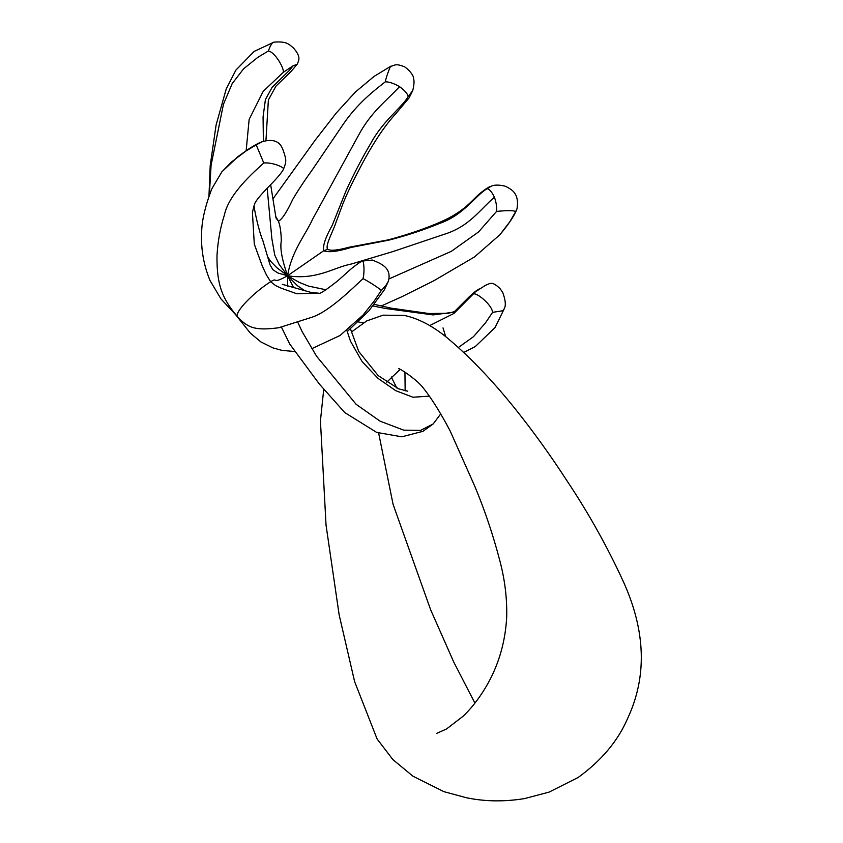 <?xml version="1.0" encoding="UTF-8"?>
<svg xmlns="http://www.w3.org/2000/svg" width="843" height="843" viewBox="0 0 843 843"><rect width="100%" height="100%" fill="white"/><g stroke="black" fill="none" stroke-linecap="round" stroke-linejoin="round"><path stroke-width="1.26" d="M297.969 322.669L302.057 331.478L316.525 356.157L356.094 404.292L380.098 421.173L403.713 430.151L420.678 430.351L433.165 423.955L440.731 413.913M443.018 327.885L445.694 336.642M429.34 396.147L412.986 397.232L395.788 390.699L378.012 378.37L362.1 361.573L350.467 341.141L346.968 330.688M404.946 372.153L405.146 390.931M496.538 211.435C503.324 210.687 516.864 209.802 515.315 212.278L517.022 208.642C518.487 199.77 516.548 193.437 511.195 189.643C507.76 187.272 505.231 185.997 503.587 185.839C498.129 184.722 493.935 184.87 490.995 186.292L487.085 188.737C489.288 188.885 491.732 191.709 494.441 197.209C496.316 202.72 497.022 207.462 496.538 211.435L478.613 231.888L451.321 251.34L388.95 278.938M494.441 197.209C479.562 209.875 469.509 226.693 443.365 234.575L392.806 251.614L351.194 264.059C333.912 267.305 316.842 280.329 287.579 275.756L299.413 282.458L308.369 286.051L326.136 289.823M515.315 212.278L509.783 221.804L499.899 234.744C509.362 223.363 515.073 214.659 517.022 208.642M487.085 188.737C475.747 195.112 464.251 214.807 439.688 223.406C423.565 230.002 406.589 235.587 388.739 240.16L351.225 247.399C337.79 251.572 328.612 252.689 323.701 250.761L287.579 275.756C291.615 250.94 305.777 234.523 312.637 219.138L358.38 135.565C370.994 111.908 386.21 101.118 399.54 86.65C404.967 90.612 407.822 93.973 408.117 96.724L412.775 90.486C414.092 84.89 414.377 81.086 413.639 79.073C414.082 73.952 404.355 65.912 403.47 66.397C395.135 63.278 395.082 65.417 390.478 66.428L374.208 76.313L355.514 91.898L336.304 112.951L315.092 140.286L273.027 198.758M490.995 186.292C489.246 186.672 486.158 188.59 481.722 192.046C473.281 198.295 467.307 209.096 445.599 219.644C433.133 225.671 410.467 234.08 388.022 239.897L348.696 247.305C337.758 250.329 330.741 251.003 327.621 249.317L323.701 250.761C322.669 245.766 325.514 237.273 332.258 225.292L346.157 190.55C353.723 174.006 361.963 158.231 370.867 143.215C383.238 120.412 401.173 108.231 408.117 96.724M390.288 66.608C391.637 63.91 386.61 74.7 385.304 81.834C389.15 81.782 393.892 83.394 399.54 86.65M385.304 81.834C374.134 90.58 357.274 103.457 342.785 124.89L312.943 168.874C304.502 180.592 297.758 190.792 292.7 199.475C286.873 212.046 282.12 219.296 278.443 221.214C280.234 225.987 281.183 232.626 281.288 241.119C279.897 248.211 281.994 259.749 287.579 275.756L279.117 264.354L274.755 255.071L271.878 238.78L267.178 188.221M275.577 216.145L278.443 221.214L276.009 218.01L270.656 184.68M208.959 196.145L210.202 165.607L216.103 124.996L226.209 89L235.85 70.159L254.143 51.412L273.954 42.15L272.595 42.614L270.361 46.059L268.274 51.023C274.46 51.581 284.038 67.545 283.364 72.287L293.101 65.796L296.725 64.479M293.101 65.796L289.033 70.749L272.163 87.282L265.419 99.537L263.069 116.892L263.385 141.329M209.338 195.07L211.087 165.249L223.437 104.311L232.152 83.668L243.574 68.831L257.832 57.335L268.274 51.023M283.364 72.287L263.227 91.297L249.149 119.369L246.156 150.655M267.568 256.693L270.782 261.509L276.989 267.821L287.579 275.756L278 273.027L272.869 269.718L270.129 264.997M256.219 144.87L245.766 151.171L231.614 161.909L221.793 171.93L237.989 156.587L247.874 149.506C254.354 145.281 259.244 142.646 262.542 141.603L256.219 144.87L263.764 162.994C272.869 162.004 286.462 168.2 283.216 169.633M221.793 171.93L211.899 188.653C205.123 206.229 201.698 221.014 201.635 232.995C200.897 249.286 203.69 265.134 210.023 280.529L221.014 298.98L237.02 316.167C222.289 298.538 216.662 284.744 216.988 255.819C217.789 241.456 220.255 227.863 224.386 215.049C228.632 194.069 253.701 172.193 263.764 162.994M269.96 264.597L262.879 240.655C258.653 230.94 253.3 205.544 254.207 205.123L252.415 212.362L254.301 244.164L262.321 266.114L266.399 274.892L270.666 281.731C278.801 276.609 270.54 285.229 287.579 275.756L287.547 286.146M362.184 261.646C363.112 257.505 365.209 269.581 363.027 278.654C352.975 287.853 329.423 311.499 312.058 317.2L278.738 327.758C256.072 330.646 248.074 328.591 237.02 316.167C236.683 308.749 258.243 289.254 270.666 281.731L275.608 285.608L281.288 288.222L296.884 293.775L318.686 293.185L311.552 292.574L282.215 284.291M363.027 278.654C368.57 281.341 380.33 289.012 381.247 290.54L385.736 285.735L388.338 281.351L384.313 289.887L368.834 310.93L347.232 331.573M235.914 315.05L250.392 333.175L260.919 341.952L272.816 347.853L281.983 350.393L294.776 351.51M311.815 348.665L340.077 335.482L363.059 315.05L374.281 300.898L381.247 290.54M293.649 287.611L287.579 275.756L297.463 285.735L305.05 290.867M473.576 293.891C477.412 292.848 492.017 305.05 492.586 312.353L502.744 310.761L504.377 308.506C506.042 305.187 505.463 299.771 502.628 292.236L499.815 288.317C491.817 281.162 491.026 283.153 485.368 285.356L475.399 291.857L453.903 313.459L429.667 325.588M358.707 322.015L363.312 322.837M454.092 312.152L433.039 314.913L385.493 308.496L372.901 305.946M492.586 312.353L485.6 322.711L473.481 336.684L458.413 347.453M351.394 332.037L366.758 320.898L383.07 315.177L404.124 315.398C418.033 318.338 432.153 325.63 446.495 337.274C468.571 355.598 491.163 379.065 514.251 407.664C532.628 430.573 550.163 454.862 566.833 480.563C588.72 513.334 607.74 547.434 623.915 582.861C645.759 631.744 647.024 676.887 627.719 718.268C618.077 740.765 601.554 760.502 578.15 777.478L549.088 792.114L524.599 798.574C504.42 801.872 485.052 801.598 466.495 797.763L443.892 791.651L412.944 776.203L392.87 759.575L377.106 738.984L354.64 681.692L339.149 614.853L326.041 525.136L320.435 420.899L323.701 389.582M399.234 368.844L398.823 368.749C397.464 367.885 403.776 370.488 414.798 379.54C418.613 382.638 421.669 385.757 423.976 388.897C431.69 398.602 440.373 412.533 450.036 430.699L474.862 486.443C484.767 510.205 493.05 534.82 499.73 560.3C504.862 579.52 507.18 598.572 506.685 617.455C505.315 641.196 499.193 662.967 488.329 682.767C480.91 696.097 472.491 707.256 463.092 716.244L446.527 728.984L436.632 733.399M386.737 382.206L400.204 369.318M474.915 703.115L453.808 662.176L430.636 609.752L393.091 504.377L378.655 433.123M407.759 391.205L398.728 388.865L378.18 375.599L358.739 351.457L350.172 328.106M396.79 388.012L391.257 376.937M281.478 327.221L289.729 344.028L319.255 383.934L344.787 412.585L376.663 432.396L401.837 436.811L422.954 431.321L433.165 423.955M381.162 306.03L401.321 296.989L433.555 280.919L474.514 256.936L499.899 234.744M412.775 90.486L409.14 97.83L396.115 113.352C383.923 126.461 371.236 145.913 358.054 171.719C351.879 183.395 346.831 194.059 342.932 203.711L336.072 222.131C332.996 231.814 324.955 245.387 327.621 249.317M273.954 42.15C287.452 40.991 289.37 44.879 293.164 47.714C301.225 56.534 299.054 60.348 297.126 64.31L290.993 71.539L275.935 86.176L268.38 99.99L265.945 140.665M262.542 141.603C277.589 137.588 281.351 145.165 283.122 150.244C286.978 160.929 286.199 161.877 283.438 169.348C281.836 172.425 277.842 177.262 271.457 183.848C260.666 194.722 255.039 201.54 254.575 204.301M318.686 293.185C319.307 294.492 325.735 290.298 337.99 280.603L351.478 268.569C358.001 263.48 361.731 260.961 362.68 261.003L372.395 260.055C380.572 263.49 392.143 267.537 388.338 281.351M479.235 288.949C476.558 290.34 473.113 293.069 468.898 297.136L453.228 312.827M504.377 308.506L495.062 327.548L475.368 346.494L463.798 352.448M454.809 311.531L448.307 313.29L428.834 313.522L390.815 308.095L374.176 304.334M485.368 285.356L483.239 286.725M237.115 316.336L237.8 317.179"/></g></svg>
